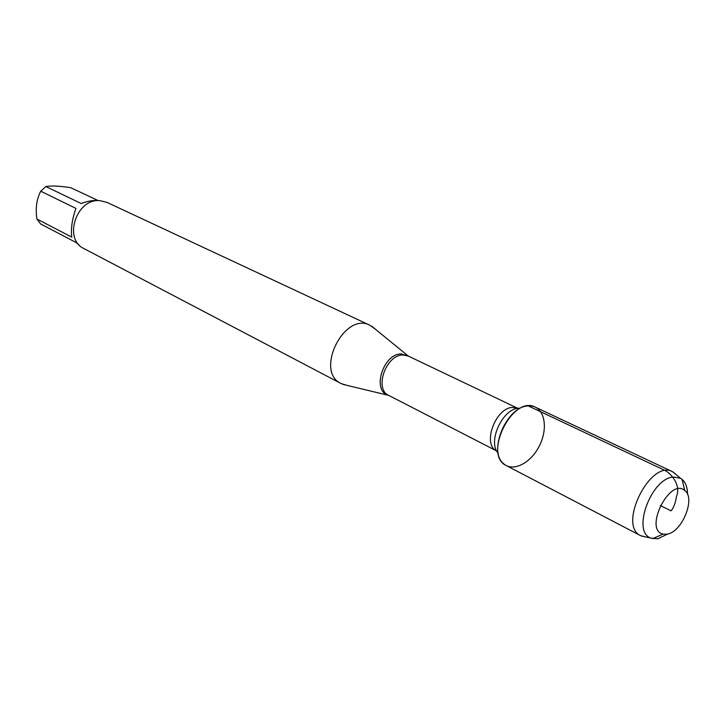 <?xml version="1.0" encoding="UTF-8"?>
<svg xmlns="http://www.w3.org/2000/svg" width="725" height="725" viewBox="0 0 725 725"><rect width="100%" height="100%" fill="white"/><g stroke="black" fill="none" stroke-linecap="round" stroke-linejoin="round"><path stroke-width="1.09" d="M346.931 385.347L341.067 383.543C314.414 371.608 344.321 311.297 369.958 325.28L374.943 328.86M528.335 405.946C506.983 405.955 487.608 451.14 503.531 463.61C512.856 472.455 530.972 463.166 539.5 445.63C548.299 428.23 544.72 408.184 532.032 406.118L528.335 405.946L665.505 470.688C673.253 475.337 680.793 486.729 676.443 496.48C675.437 503.195 673.634 507.98 671.033 510.844L660.294 505.524M369.958 325.28L106.928 202.357L99.778 200.626C76.379 198.288 63.021 239.241 84 248.612L341.067 383.543M78.88 244.633L75.572 242.232L40.663 223.98L36.921 219.013L71.793 237.129C70.697 229.028 72.074 219.448 75.935 208.392L40.754 191.219L45.856 186.542C51.366 185.564 59.677 185.962 70.796 187.73L97.993 200.499M36.921 219.013C35.344 208.347 36.612 199.085 40.754 191.219M45.856 186.542L81.173 203.517C87.979 200.979 93.924 200.009 99.008 200.608M676.724 475.093L672.492 471.685L535.376 407.178C512.675 394.491 482.551 455.246 506.394 465.631L640.746 535.712L646.02 537.026M672.492 471.685C650.379 459.07 617.319 525.752 640.746 535.712M667.906 533.953L657.675 538.811L650.769 538.059C631.575 531.624 651.213 478.21 673.362 477.041L680.431 478.237L682.062 479.343C685.669 482.46 687.499 487.472 687.536 494.368M666.81 534.189C681.79 532.721 695.991 498.229 684.753 490.49C669.71 477.095 643.374 530.22 663.139 534.089L666.81 534.189M388.972 395.524L388.011 395.216C371.626 390.394 383.407 353.483 401.288 353.936L408.492 356.156M403 354.996C386.026 354.552 373.882 389.135 388.736 395.397L496.716 450.977C481.971 444.661 495.519 407.522 512.675 407.45L517.849 408.338L408.248 356.038L403 354.996M519.109 408.184C502.706 408.248 487.173 441.897 498.256 453.297M408.248 356.038L371.789 326.277M388.736 395.397L342.97 384.395M680.431 478.237L673.108 472.002M650.769 538.059L641.371 536.011M684.753 490.49L682.062 479.343M663.139 534.089L652.636 538.693"/></g></svg>
